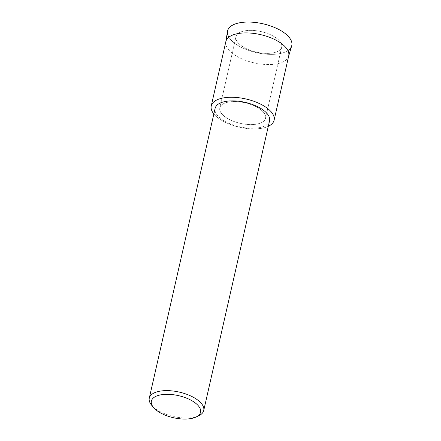 <?xml version="1.0" encoding="UTF-8"?>
<svg xmlns="http://www.w3.org/2000/svg" width="441" height="441" viewBox="0 0 441 441"><rect width="100%" height="100%" fill="white"/><g stroke="black" fill="none" stroke-linecap="round" stroke-linejoin="round"><path stroke-width="0.33" stroke-dasharray="2.21 1.65" d="M241.966 46.151A23.456 10.54 12.8 0 1 235.974 36.68A23.456 10.54 12.8 0 1 251.563 30.374A23.456 10.54 12.8 0 1 275.724 37.606A23.456 10.54 12.8 0 1 281.722 47.077A23.456 10.54 12.8 0 1 266.132 53.383A23.456 10.54 12.8 0 1 241.966 46.151A23.456 10.54 12.8 0 1 235.974 36.68A23.456 10.54 12.8 0 1 251.563 30.374A23.456 10.54 12.8 0 1 275.724 37.606A23.456 10.54 12.8 0 1 281.722 47.077A23.456 10.54 12.8 0 1 266.132 53.383A23.456 10.54 12.8 0 1 241.966 46.151M287.912 50.588A32.926 14.796 12.8 0 1 235.99 44.205A32.926 14.796 12.8 0 1 228.873 37.176M225.792 117.356A23.456 10.54 12.8 0 1 219.794 107.885A23.456 10.54 12.8 0 1 235.384 101.573A23.456 10.54 12.8 0 1 259.551 108.811A23.456 10.54 12.8 0 1 265.548 118.282A23.456 10.54 12.8 0 1 249.953 124.588A23.456 10.54 12.8 0 1 225.792 117.356A23.456 10.54 12.8 0 1 219.794 107.885A23.456 10.54 12.8 0 1 235.384 101.573A23.456 10.54 12.8 0 1 259.551 108.811A23.456 10.54 12.8 0 1 265.548 118.282A23.456 10.54 12.8 0 1 249.953 124.588A23.456 10.54 12.8 0 1 225.792 117.356M269.556 120.757A27.915 12.541 12.8 0 1 251.001 128.265A27.915 12.541 12.8 0 1 222.247 119.654A27.915 12.541 12.8 0 1 215.109 108.387M219.48 118.954A32.232 14.481 12.8 0 1 213.846 113.954A32.232 14.481 12.8 0 0 219.48 118.954A32.232 14.481 12.8 0 0 268.288 126.324A32.232 14.481 12.8 0 1 219.48 118.954M198.632 415.824A27.915 12.541 12.8 0 1 156.417 409.413A27.915 12.541 12.8 0 1 151.577 405.13M291.677 45.914A32.926 14.796 12.8 0 1 269.462 54.348A32.926 14.796 12.8 0 1 235.99 44.205A32.926 14.796 12.8 0 1 227.495 31.333M288.717 55.875A32.232 14.481 12.8 0 1 288.612 56.277A32.232 14.481 12.8 0 1 266.866 64.529A32.232 14.481 12.8 0 1 234.099 54.601A32.232 14.481 12.8 0 1 225.781 42A32.232 14.481 12.8 0 1 225.864 41.592M235.974 36.68L219.794 107.885L235.974 36.68M281.722 47.077L265.548 118.282L281.722 47.077"/><path stroke-width="0.66" d="M228.873 37.176A32.926 14.796 12.8 0 1 243.52 22.243A32.926 14.796 12.8 0 1 283.37 32.21A32.926 14.796 12.8 0 1 287.912 50.588M153.457 407.412L151.577 405.13A27.915 12.541 12.8 0 1 149.279 398.14L215.109 108.387A27.915 12.541 12.8 0 1 233.664 100.879A27.915 12.541 12.8 0 1 262.417 109.484A27.915 12.541 12.8 0 1 269.556 120.757L203.725 410.51A27.915 12.541 12.8 0 1 198.632 415.824L195.953 417.065A25.209 11.328 12.8 0 1 157.828 411.277A25.209 11.328 12.8 0 1 153.457 407.412A25.209 11.328 12.8 0 1 162.305 394.601A25.209 11.328 12.8 0 1 194.106 402.093A25.209 11.328 12.8 0 1 195.953 417.065M213.846 113.954A32.232 14.481 12.8 0 1 225.252 97.632A32.232 14.481 12.8 0 1 265.862 107.213A32.232 14.481 12.8 0 1 268.288 126.324A32.232 14.481 12.8 0 0 274.098 120.222A32.232 14.481 12.8 0 0 265.862 107.213A32.232 14.481 12.8 0 0 232.661 97.274A32.232 14.481 12.8 0 0 211.239 105.939A32.232 14.481 12.8 0 0 213.846 113.954M149.279 398.14A27.915 12.541 12.8 0 1 167.834 390.632A27.915 12.541 12.8 0 1 196.587 399.243A27.915 12.541 12.8 0 1 203.725 410.51M225.814 41.796L227.495 31.333A32.926 14.796 12.8 0 1 249.016 22.05A32.926 14.796 12.8 0 1 283.37 32.21A32.926 14.796 12.8 0 1 291.677 45.914L288.673 56.079M211.239 105.939L225.864 41.592A32.232 14.481 12.8 0 1 247.28 32.921A32.232 14.481 12.8 0 1 280.482 42.86A32.232 14.481 12.8 0 1 288.717 55.875L274.098 120.222"/></g></svg>
